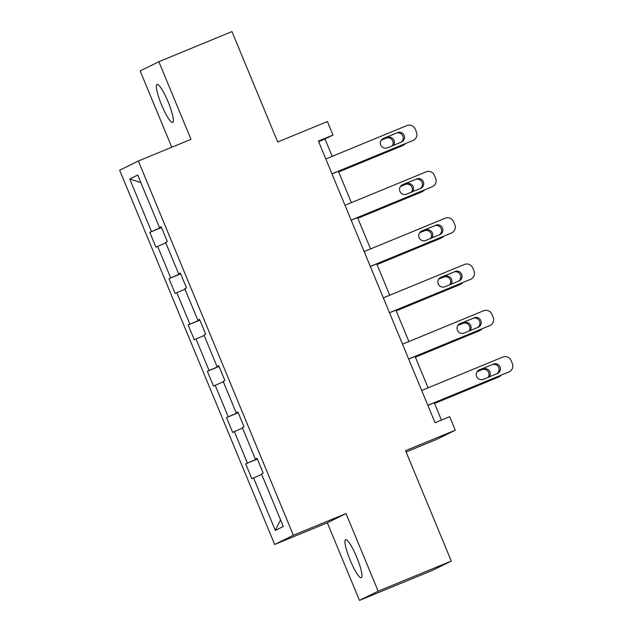 <?xml version="1.0" encoding="UTF-8"?>
<svg xmlns="http://www.w3.org/2000/svg" width="632" height="632" viewBox="0 0 632 632"><rect width="100%" height="100%" fill="white"/><g stroke="black" fill="none" stroke-linecap="round" stroke-linejoin="round"><path stroke-width="0.95" d="M356.685 557.1A20.564 3.595 -112.4 0 0 345.617 539.681A20.564 3.595 -112.4 0 0 350.215 560.284A20.564 3.595 -112.4 0 0 361.275 577.703A20.564 3.595 -112.4 0 0 356.685 557.1M168.104 101.823A20.564 3.595 -112.4 0 0 157.036 84.404A20.564 3.595 -112.4 0 0 161.634 105.015A20.564 3.595 -112.4 0 0 172.694 122.426A20.564 3.595 -112.4 0 0 168.104 101.823M346.02 513.571L327.321 522.79L359.466 600.4L378.165 591.181L346.02 513.571L293.367 535.249L138.353 161.002L190.998 139.324L158.853 61.707L140.154 70.926L171.762 147.24M158.853 61.707L231.968 31.6L277.701 142.002L327.423 121.534L333.017 135.035L318.394 141.055L435.053 422.713L449.684 416.686L455.277 430.195L405.554 450.663L451.288 561.074L432.588 570.293L359.466 600.4M378.165 591.181L451.288 561.074M406.092 451.967L436.578 439.406L455.277 430.195M327.321 522.79L274.675 544.468L119.653 170.221L138.353 161.002M261.719 474.403L251.844 478.708L245.698 463.864L257.398 459.045M280.545 519.86L275.299 530.406L253.535 477.871M293.367 535.249L274.675 544.468M257.303 458.832L245.698 463.864M247.388 463.035L234.361 431.569L232.663 432.407L226.517 417.562L238.217 412.751M238.13 412.53L226.517 417.562M228.215 416.733L215.18 385.275L213.49 386.105L207.343 371.268L219.035 366.449M218.948 366.228L207.343 371.268M209.034 370.431L196.007 338.973L194.308 339.811L188.162 324.967L199.862 320.148M199.767 319.934L188.162 324.967M189.861 324.137L176.826 292.671L175.135 293.509L168.989 278.673L180.681 273.853M180.594 273.632L168.989 278.673M170.68 277.835L157.652 246.377L155.954 247.207L149.808 232.371L161.508 227.552M161.413 227.338L149.808 232.371M151.498 231.533L129.742 179.006L137.729 175.064L159.485 227.599L161.176 226.762L167.322 241.606L165.631 242.435L178.666 273.901L180.357 273.063L186.503 287.9L184.813 288.737L197.84 320.195L199.538 319.365L205.684 334.202L203.986 335.039L217.021 366.497L218.712 365.659L224.858 380.503L223.167 381.333L236.194 412.799L237.893 411.961L244.039 426.798L242.34 427.635L255.375 459.093L257.066 458.263L263.212 473.099L261.522 473.937L283.278 526.464L275.299 530.406M257.129 458.405L255.375 459.093M242.538 428.109L234.361 431.569M237.948 412.103L236.194 412.799M223.365 381.807L215.18 385.275M218.775 365.802L217.021 366.497M204.183 335.505L196.007 338.973M199.594 319.508L197.84 320.195M185.002 289.211L176.826 292.671M180.412 273.206L178.666 273.901M165.829 242.909L157.652 246.377M161.239 226.904L159.485 227.599M332.195 156.341L325.006 138.985L333.017 135.035M441.444 420.083L434.271 402.766M428.085 387.835L415.09 356.464M408.904 341.541L395.916 310.162M389.731 295.239L376.735 263.868M370.55 248.937L357.554 217.566M351.376 202.643L338.381 171.264M318.623 141.615L325.006 138.985M140.849 182.616L129.742 179.006M325.812 158.972L406.921 125.57A6.423 6.328 63.8 0 1 415.232 129.094L416.456 132.064A6.423 6.328 63.8 0 1 413.067 140.407L331.958 173.808M331.998 173.895L413.067 140.407M397.496 132.578A5.143 5.064 -116.2 0 1 404.077 135.24A5.143 5.064 -116.2 0 1 401.431 142.074L387.392 147.856A5.143 5.064 -116.2 0 1 380.812 145.186A5.143 5.064 -116.2 0 1 383.458 138.361L396.232 133.202A5.143 5.064 -116.2 0 1 401.028 142.24M382.597 138.811L396.232 133.202M413.447 140.233L412.183 140.857A6.423 6.328 -116.2 0 1 411.803 141.031M338.673 171.967L401.699 146.016A6.423 6.328 -116.2 0 0 402.078 145.842L403.342 145.218A6.423 6.328 63.8 0 0 405.294 143.709M403.342 145.218A6.423 6.328 63.8 0 1 402.963 145.392L338.633 171.88M392.314 145.826A5.143 5.064 63.8 0 0 386.128 138.179L381.207 140.209M393.483 145.344A5.143 5.064 63.8 0 0 387.392 137.555L381.301 140.067M344.993 205.266L426.094 171.872A6.423 6.328 63.8 0 1 434.405 175.396L435.638 178.366A6.423 6.328 63.8 0 1 432.248 186.709L351.139 220.11M351.171 220.197L432.248 186.709M416.678 178.872A5.143 5.064 -116.2 0 1 423.25 181.542A5.143 5.064 -116.2 0 1 420.612 188.375L406.574 194.15A5.143 5.064 -116.2 0 1 399.993 191.488A5.143 5.064 -116.2 0 1 402.639 184.655L415.414 179.496A5.143 5.064 -116.2 0 1 420.201 188.541M401.778 185.113L415.414 179.496M432.628 186.535L431.364 187.159A6.423 6.328 -116.2 0 1 430.984 187.333M364.166 251.568L445.276 218.166A6.423 6.328 63.8 0 1 453.586 221.698L454.811 224.66A6.423 6.328 63.8 0 1 451.422 233.011L370.312 266.404M370.352 266.499L451.422 233.011M435.851 225.174A5.143 5.064 -116.2 0 1 442.432 227.836A5.143 5.064 -116.2 0 1 439.785 234.67L425.747 240.452A5.143 5.064 -116.2 0 1 419.166 237.79A5.143 5.064 -116.2 0 1 421.813 230.957L434.587 225.798A5.143 5.064 -116.2 0 1 439.382 234.835M420.959 231.415L434.587 225.798M451.809 232.837L450.545 233.461A6.423 6.328 -116.2 0 1 450.158 233.627M357.846 218.269L420.873 192.31A6.423 6.328 -116.2 0 0 421.26 192.144L422.524 191.52A6.423 6.328 63.8 0 0 424.475 190.011M422.524 191.52A6.423 6.328 63.8 0 1 422.137 191.694L357.815 218.182M411.495 192.128A5.143 5.064 63.8 0 0 405.302 184.481L400.38 186.511M412.657 191.646A5.143 5.064 63.8 0 0 406.566 183.857L400.483 186.369M377.028 264.563L440.054 238.612A6.423 6.328 -116.2 0 0 440.433 238.438L441.697 237.814A6.423 6.328 63.8 0 0 443.648 236.313M441.697 237.814A6.423 6.328 63.8 0 1 441.318 237.988L376.988 264.476M430.676 238.422A5.143 5.064 63.8 0 0 424.483 230.783L419.561 232.805M431.838 237.948A5.143 5.064 63.8 0 0 425.747 230.159L419.656 232.663M383.348 297.87L464.457 264.468A6.423 6.328 63.8 0 1 472.76 267.992L473.992 270.962A6.423 6.328 63.8 0 1 470.603 279.305L389.494 312.706M389.525 312.793L470.603 279.305M455.032 271.476A5.143 5.064 -116.2 0 1 461.613 274.138A5.143 5.064 -116.2 0 1 458.966 280.971L444.928 286.754A5.143 5.064 -116.2 0 1 438.347 284.084A5.143 5.064 -116.2 0 1 440.994 277.258L453.768 272.1A5.143 5.064 -116.2 0 1 458.563 281.137M440.133 277.709L453.768 272.1M470.982 279.131L469.718 279.755A6.423 6.328 -116.2 0 1 469.339 279.929M396.201 310.865L459.227 284.913A6.423 6.328 -116.2 0 0 459.614 284.74L460.878 284.116A6.423 6.328 63.8 0 0 462.829 282.607M460.878 284.116A6.423 6.328 63.8 0 1 460.491 284.289L396.169 310.778M449.85 284.724A5.143 5.064 63.8 0 0 443.664 277.077L438.734 279.107M451.011 284.242A5.143 5.064 63.8 0 0 444.928 276.453L438.837 278.965M402.521 344.163L483.63 310.762A6.423 6.328 63.8 0 1 491.941 314.294L493.165 317.264A6.423 6.328 63.8 0 1 489.776 325.606L408.667 359.008M408.707 359.095L489.776 325.606M474.205 317.77A5.143 5.064 -116.2 0 1 480.786 320.44A5.143 5.064 -116.2 0 1 478.14 327.273L464.101 333.048A5.143 5.064 -116.2 0 1 457.529 330.386A5.143 5.064 -116.2 0 1 460.167 323.552L472.941 318.394A5.143 5.064 -116.2 0 1 477.737 327.439M459.314 324.011L472.941 318.394M490.163 325.433L488.899 326.057A6.423 6.328 -116.2 0 1 488.512 326.231M415.382 357.167L478.408 331.208A6.423 6.328 -116.2 0 0 478.787 331.042L480.051 330.418A6.423 6.328 63.8 0 0 482.011 328.909M480.051 330.418A6.423 6.328 63.8 0 1 479.672 330.591L415.343 357.08M469.031 331.026A5.143 5.064 63.8 0 0 462.837 323.379L457.916 325.409M470.192 330.544A5.143 5.064 63.8 0 0 464.101 322.755L458.01 325.259M421.702 390.465L502.811 357.064A6.423 6.328 63.8 0 1 511.114 360.596L512.347 363.558A6.423 6.328 63.8 0 1 508.958 371.908L427.848 405.302M427.88 405.396L508.958 371.908M493.387 364.072A5.143 5.064 -116.2 0 1 499.967 366.734A5.143 5.064 -116.2 0 1 497.321 373.567L483.283 379.35A5.143 5.064 -116.2 0 1 476.702 376.688A5.143 5.064 -116.2 0 1 479.348 369.854L492.123 364.696A5.143 5.064 -116.2 0 1 496.918 373.733M478.487 370.312L492.123 364.696M509.337 371.735L508.073 372.359A6.423 6.328 -116.2 0 1 507.694 372.525M434.555 403.461L497.589 377.509A6.423 6.328 -116.2 0 0 497.969 377.336L499.233 376.712A6.423 6.328 63.8 0 0 501.184 375.211M499.233 376.712A6.423 6.328 63.8 0 1 498.846 376.885L434.524 403.374M488.204 377.32A5.143 5.064 63.8 0 0 482.019 369.68L477.089 371.703M489.373 376.846A5.143 5.064 63.8 0 0 483.283 369.056L477.192 371.561M383.458 138.361L382.858 138.653M402.963 145.392L401.699 146.016M386.128 138.179L387.392 137.555M402.639 184.655L402.031 184.955M421.813 230.957L421.212 231.249M422.137 191.694L420.873 192.31M405.302 184.481L406.566 183.857M441.318 237.988L440.054 238.612M424.483 230.783L425.747 230.159M440.994 277.258L440.393 277.551M460.491 284.289L459.227 284.913M443.664 277.077L444.928 276.453M460.167 323.552L459.567 323.853M479.672 330.591L478.408 331.208M462.837 323.379L464.101 322.755M479.348 369.854L478.748 370.147M498.846 376.885L497.589 377.509M482.019 369.68L483.283 369.056"/></g></svg>
